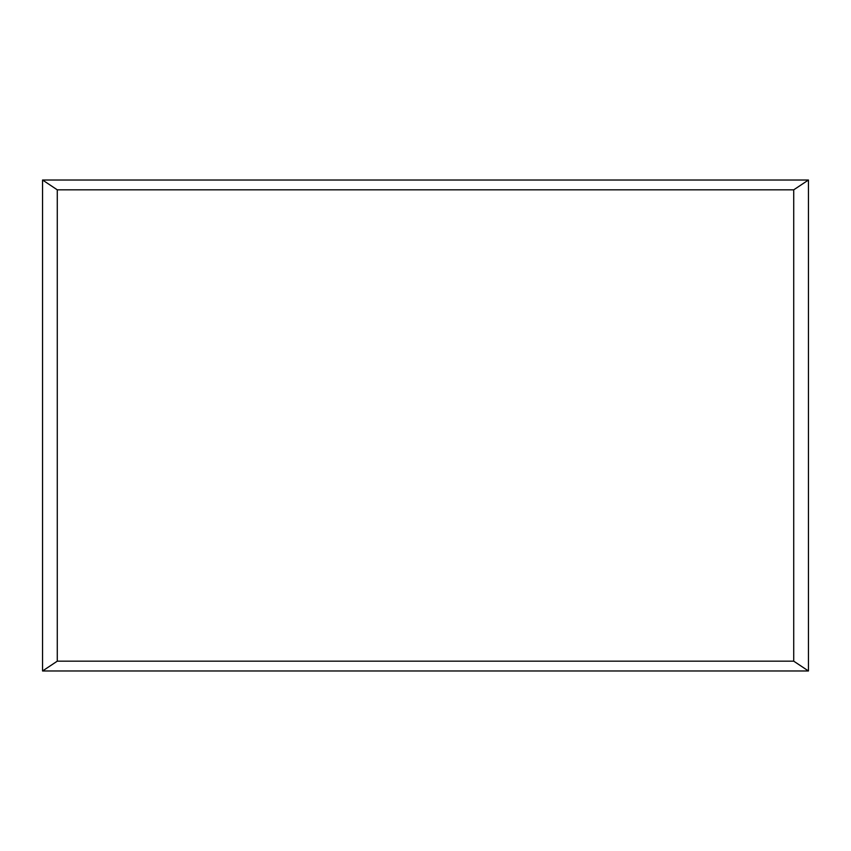 <?xml version="1.0" encoding="UTF-8"?>
<svg xmlns="http://www.w3.org/2000/svg" width="851" height="851" viewBox="0 0 851 851"><rect width="100%" height="100%" fill="white"/><g stroke="black" fill="none" stroke-linecap="round" stroke-linejoin="round"><path stroke-width="1.28" d="M42.55 180.018L42.55 670.982L57.283 661.163L57.283 189.837L42.55 180.018L808.45 180.018L793.717 189.837L57.283 189.837M57.283 661.163L793.717 661.163L808.45 670.982L42.55 670.982M808.45 670.982L808.45 180.018M793.717 661.163L793.717 189.837"/></g></svg>
